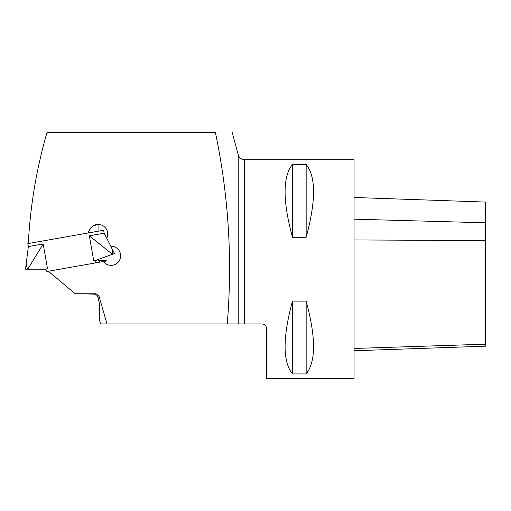 <?xml version="1.0" encoding="UTF-8"?>
<svg xmlns="http://www.w3.org/2000/svg" width="511" height="511" viewBox="0 0 511 511"><rect width="100%" height="100%" fill="white"/><g stroke="black" fill="none" stroke-linecap="round" stroke-linejoin="round"><path stroke-width="0.77" d="M95.199 262.98L96.502 260.067L93.692 260.559L89.329 235.801L104.155 233.182L103.631 230.244L27.811 243.619L28.329 246.558L25.55 269.195L45.006 269.195L46.935 271.494L106.499 260.987A8.214 7.109 -9 0 0 106.25 260.706L98.048 260.706L98.048 259.505M99.492 260.706L99.492 262.226M292.471 301.107L292.471 373.931C282.64 361.699 282.64 337.42 292.471 301.107L306.159 301.107L306.159 373.931L292.471 373.931M306.159 301.107C315.99 337.42 315.99 361.699 306.159 373.931M244.565 323.936L244.565 159.7L354.059 159.7L354.059 378.683L266.467 378.683L266.467 328.317C266.372 325.826 264.909 324.37 262.086 323.936L227.248 323.936C232.594 259.492 228.634 195.617 215.367 132.323L47.038 132.323A492.719 492.719 0 0 0 28.316 243.466L28.367 243.517M292.471 164.453L292.471 237.276C282.64 200.964 282.64 176.685 292.471 164.453L306.159 164.453L306.159 237.276L292.471 237.276M306.159 164.453C315.99 176.685 315.99 200.964 306.159 237.276M92.919 225.983L98.048 224.425L98.048 231.234M95.04 293.768L75.206 293.768L93.89 294.1L95.04 293.768A4.388 4.382 164 0 1 99.249 296.942L97.952 297.313L99.492 303.738L99.492 319.988L100.571 323.936L227.248 323.936M106.735 238.26A9.581 9.581 0 0 0 102.315 225.377A9.581 9.581 0 0 0 89.476 229.944L88.045 232.997M110.791 246.213A9.581 9.581 0 0 1 119.676 259.958A9.581 9.581 0 0 1 103.388 261.536M75.206 293.768L48.36 271.239M106.997 323.936L99.249 296.942M97.952 297.313C97.384 295.345 96.03 294.272 93.89 294.1M354.059 197.476L485.45 202.062L485.45 346.177L354.059 350.763M28.329 246.558L43.154 243.939L47.523 268.703L44.713 269.195M27.773 269.195L43.154 243.939M27.709 268.812C27.172 268.754 26.7 266.87 26.291 263.159M104.155 233.182L114.509 253.513L112.42 254.274L89.329 235.801M112.42 254.274L96.502 260.067M112.35 253.89C112.835 253.648 112.631 251.719 111.749 248.09M238.222 323.936L238.222 154.833L232.186 132.317M354.059 348.457L485.45 344.197M354.059 239.94L485.45 240.598M354.059 219.174L485.45 222.783M244.565 159.7C241.358 159.502 239.237 157.88 238.222 154.833"/></g></svg>
